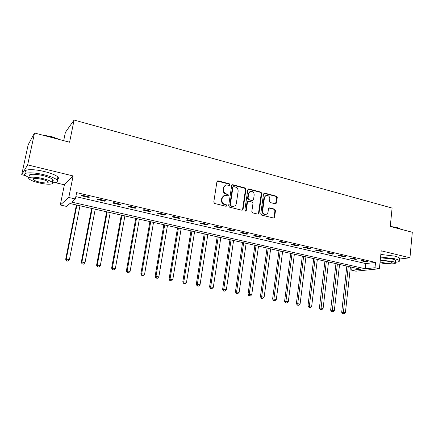 <?xml version="1.0" encoding="UTF-8"?>
<svg xmlns="http://www.w3.org/2000/svg" width="434" height="434" viewBox="0 0 434 434"><rect width="100%" height="100%" fill="white"/><g stroke="black" fill="none" stroke-linecap="round" stroke-linejoin="round"><path stroke-width="0.65" d="M230.02 184.808L229.402 183.832L218.166 180.88L216.929 181.721L213.778 202.081L214.678 203.486L226.016 206.291L226.879 205.683L226.255 204.712L224.801 204.349C222.772 203.617 221.823 202.13 221.948 199.879L222.208 198.186C222.533 196.591 223.439 195.653 224.931 195.365L227.861 195.826L228.458 195.213L227.834 194.237L226.385 193.868C224.367 193.125 223.418 191.638 223.548 189.403L223.803 187.716C224.118 186.164 224.996 185.242 226.439 184.944L229.445 185.41L230.02 184.808M229.347 185.416L229.532 185.02L228.919 184.049L217.271 181.081L217.749 180.853M226.163 206.313L226.396 205.868L225.772 204.891L224.318 204.533L224.801 204.349M227.763 195.832L227.969 195.408L227.351 194.437L225.902 194.069L226.385 193.868M275.373 203.861L276.507 203.025L277.25 197.535L276.409 196.195L264.691 193.114L263.536 193.944L260.774 213.75L261.631 215.107L273.751 218.058L274.592 217.179L275.498 210.495L274.657 209.15L269.313 207.853L268.489 208.721L268.033 212.047C267.773 213.409 267.018 214.19 265.776 214.391C263.709 214.233 262.668 213.002 262.662 210.702L264.474 197.676C264.724 196.369 265.44 195.604 266.622 195.381C268.727 195.501 269.791 196.727 269.818 199.06L269.519 201.219L270.366 202.569L275.373 203.861M374.992 267.74L379.387 268.749L355.918 271.169L351.686 270.219L360.828 269.248L69.955 203.508L66.494 206.394L60.299 205.005L68.794 197.475L75.386 198.989L71.637 202.108L365.238 268.776L374.992 267.74L375.54 262.429L76.639 192.642L75.386 198.989M34.519 133.005L27.662 164.893L21.7 174.701L28.167 144.793L34.519 133.005L69.586 142.216L74.095 120.05L392.092 208.06L390.264 226.467L412.3 232.255L409.946 257.791L381.204 250.809L379.387 268.749M55.161 182.616L64.384 184.797L73.107 175.938L27.662 164.893M73.107 175.938L68.794 197.475M245.98 189.338L245.112 187.965L232.884 184.748L231.675 185.589L228.647 205.77L229.532 207.164L241.874 210.219L243.073 209.356L245.98 189.338L245.476 189.544L244.608 188.172L232.022 184.938M248.959 188.974L260.926 192.121L261.783 193.483L259 213.311L258.149 214.19L252.686 212.893L251.823 211.526L252.979 203.421L252.116 202.054L248.687 201.181L247.499 202.032L246.279 210.495L245.677 211.119L244.836 210.137L247.776 189.81L248.959 188.974L248.449 189.181L260.4 192.322L260.926 192.121M399.432 259.049L409.946 257.791M75.852 196.618L365.786 263.584L375.54 262.429M81.229 195.75L88.894 197.53L89.583 196.998L81.89 195.208L81.229 195.75M97.113 199.439L104.632 201.186L105.386 200.676L97.84 198.918L97.113 199.439M112.699 203.058L120.072 204.772L120.891 204.284L113.486 202.559L112.699 203.058M127.987 206.611L135.224 208.287L136.097 207.821L128.833 206.128L127.987 206.611M142.992 210.094L150.093 211.743L151.027 211.293L143.898 209.633L142.992 210.094M157.716 213.512L164.687 215.134L165.674 214.7L158.676 213.072L157.716 213.512M172.173 216.87L179.02 218.459L180.061 218.047L173.188 216.452L172.173 216.87M186.365 220.168L193.092 221.731L194.182 221.335L187.434 219.767L186.365 220.168M200.307 223.407L206.909 224.937L208.049 224.562L201.425 223.016L200.307 223.407M214 226.586L220.483 228.089L221.666 227.731L215.161 226.217L214 226.586M227.449 229.705L233.817 231.186L235.049 230.845L228.653 229.353L227.449 229.705M240.658 232.776L246.919 234.23L248.194 233.899L241.912 232.44L240.658 232.776M253.646 235.792L259.798 237.219L261.111 236.904L254.937 235.472L253.646 235.792M266.405 238.754L272.454 240.159L273.805 239.861L267.74 238.45L266.405 238.754M278.948 241.667L284.894 243.045L286.283 242.763L280.321 241.375L278.948 241.667M291.279 244.532L297.122 245.888L298.554 245.617L292.69 244.255L291.279 244.532M303.404 247.347L309.149 248.682L310.614 248.422L304.847 247.082L303.404 247.347M315.323 250.114L320.976 251.427L322.473 251.183L316.804 249.865L315.323 250.114M327.052 252.838L332.607 254.129L334.142 253.895L328.565 252.599L327.052 252.838M338.585 255.517L344.053 256.787L345.616 256.565L340.131 255.29L338.585 255.517M349.929 258.154L355.31 259.402L356.905 259.19L351.507 257.937L349.929 258.154M361.093 260.742L366.388 261.973L368.01 261.778L362.699 260.541L361.093 260.742M74.095 120.05L65.398 132.354L63.69 140.67M352.012 267.257L351.686 270.219M64.384 184.797L60.299 205.005M21.7 174.701L25.389 175.575M365.786 263.584L365.238 268.776M88.894 197.53L89.024 196.868M104.632 201.186L104.757 200.53M120.072 204.772L120.191 204.121M135.224 208.287L135.337 207.642M150.093 211.743L150.202 211.103M164.687 215.134L164.795 214.499M179.02 218.459L179.123 217.83M193.092 221.731L193.19 221.101M206.909 224.937L207.007 224.318M220.483 228.089L220.575 227.476M233.817 231.186L233.91 230.579M246.919 234.23L247.006 233.622M259.798 237.219L259.879 236.617M272.454 240.159L272.53 239.563M284.894 243.045L284.97 242.454M297.122 245.888L297.198 245.302M309.149 248.682L309.22 248.096M320.976 251.427L321.046 250.852M332.607 254.129L332.677 253.554M344.053 256.787L344.119 256.217M355.31 259.402L355.37 258.838M366.388 261.973L366.448 261.414M225.42 185.291L223.326 187.927L223.803 187.716M225.902 194.069C223.884 193.325 222.94 191.839 223.065 189.609L223.326 187.927M223.933 195.68L221.731 198.381L222.208 198.186M224.318 204.533C222.295 203.801 221.345 202.315 221.47 200.074L221.731 198.381M242.145 210.246L242.568 209.53L245.476 189.544M233.801 186.609L232.955 187.195L230.308 204.897L230.926 205.873L233.573 206.324C235.092 206.058 236.009 205.114 236.335 203.492L238.114 191.432C238.233 189.224 237.3 187.748 235.315 187.005L233.801 186.609M233.221 186.723L232.461 187.407L232.955 187.195M234.013 206.242L233.08 206.508L230.438 206.052L229.819 205.081L232.461 187.407M258.051 214.195L258.474 213.474L261.252 193.678L260.4 192.322M247.95 201.3L246.989 202.217L245.769 210.669L246.279 210.495M245.541 211.119L245.769 210.669M254.172 195.056C254.15 192.68 253.055 191.437 250.885 191.334C249.691 191.562 248.964 192.333 248.709 193.635L248.047 198.257L248.91 199.629L252.686 200.53L253.516 199.662L254.172 195.056M250.076 191.595L248.199 193.835L248.709 193.635M252.55 200.579L248.4 199.819L247.532 198.446L248.199 193.835M248.449 189.181L248.134 189.153M265.863 195.615L263.943 197.861L264.474 197.676M265.966 214.363L265.245 214.553C263.172 214.396 262.136 213.17 262.131 210.87L263.943 197.861M273.626 218.058L274.049 217.336L274.95 210.664L274.109 209.324L268.885 208.022M275.579 203.888L276.702 197.725L275.867 196.385L263.899 193.276M76.406 204.962L65.686 259.288L66.261 259.044L69.418 259.651L79.981 205.776M76.894 205.076L66.261 259.044L66.489 261.008L67.981 261.154L66.717 260.91M69.418 259.651L67.981 261.154M66.489 261.008L65.686 259.288M91.645 208.407L81.283 262.282L81.918 262.055L85.015 262.651L95.23 209.221M92.203 208.537L81.918 262.055L82.097 263.991L83.588 264.138L82.352 263.899M85.015 262.651L83.588 264.138M82.097 263.991L81.283 262.282M106.612 211.792L96.592 265.223L97.287 265.011L100.33 265.597L110.203 212.606M107.231 211.933L97.287 265.011L97.693 266.834L97.417 266.915L98.909 267.067L97.693 266.834M100.33 265.597L98.909 267.067M97.417 266.915L96.592 265.223M121.303 215.112L111.619 268.109L115.357 268.483L124.9 215.926M121.981 215.264L112.373 267.914L112.759 269.715L112.455 269.791L113.952 269.943L112.759 269.715M115.357 268.483L113.952 269.943M112.455 269.791L111.619 268.109M135.739 218.373L126.375 270.946L130.113 271.321L139.341 219.186M136.471 218.541L127.184 270.756L127.542 272.541L127.216 272.612L128.714 272.764L127.542 272.541M130.113 271.321L128.714 272.764M127.216 272.612L126.375 270.946M41.865 134.936L51.711 136.656L60.5 139.829M59.257 139.504L51.695 136.932L43.411 135.343M52.552 182.757C57.147 182.703 58.72 181.824 57.266 180.115C55.183 178.244 50.691 176.443 43.785 174.712C32.273 171.859 21.738 172.363 25.264 175.455L29.045 177.718M57.462 179.171C58.644 178.683 58.791 177.967 57.901 177.018C55.829 175.114 51.342 173.291 44.447 171.549C32.951 168.674 22.422 169.222 25.926 172.363M29.789 176.155C27.271 173.925 34.845 173.573 43.096 175.613C48.071 176.855 51.315 178.157 52.829 179.508C53.474 180.181 53.371 180.69 52.514 181.032M42.489 178.51C34.226 176.486 26.653 176.806 29.181 179.003C30.798 180.381 34.102 181.672 39.087 182.888C47.149 184.835 54.684 184.575 52.243 182.361C50.718 181.027 47.469 179.741 42.489 178.51M39.673 182.128C45.906 183.36 48.738 183.251 48.169 181.797C47.176 180.929 45.076 180.099 41.865 179.307C35.555 178.059 32.702 178.168 33.309 179.633C34.34 180.511 36.461 181.347 39.673 182.128M390.274 226.391L397.24 227.611L401.591 229.445M401.369 229.385L397.414 227.877L391.349 226.754M395.407 262.255C398.542 262.022 399.833 261.48 399.28 260.644C398.716 259.999 397.099 259.348 394.43 258.697L380.575 257.015M399.448 258.881L399.524 258.094C398.96 257.438 397.343 256.782 394.68 256.125L380.835 254.449M380.499 257.78L392.081 258.984C394.007 259.451 395.179 259.923 395.586 260.384L395.537 260.942M380.005 262.678L380.141 262.711C386.369 264.252 396.969 264.301 395.363 262.727C394.951 262.272 393.779 261.81 391.848 261.344L380.26 260.129M380.097 261.751L382.175 262.472C386.206 263.471 393.047 263.498 391.994 262.489L389.721 261.594C385.609 260.78 382.419 260.606 380.162 261.078M149.914 221.579L140.866 273.729L144.609 274.109L153.522 222.392M150.701 221.758L141.728 273.556L142.064 275.319L141.717 275.384L143.215 275.536L142.064 275.319M144.609 274.109L143.215 275.536M141.717 275.384L140.866 273.729M163.84 224.725L155.095 276.458L158.839 276.843L167.448 225.544M164.687 224.915L156.012 276.301L156.327 278.042L155.958 278.107L157.455 278.259L156.327 278.042M158.839 276.843L157.455 278.259M155.958 278.107L155.095 276.458M177.528 227.817L169.076 279.143L172.819 279.534L181.141 228.637M178.423 228.024L170.041 278.997L170.334 280.722L169.944 280.776L171.441 280.934L170.334 280.722M172.819 279.534L171.441 280.934M169.944 280.776L169.076 279.143M190.976 230.861L182.806 281.785L186.549 282.171L194.589 231.675M191.92 231.072L183.826 281.65L184.097 283.353L183.691 283.407L185.188 283.565L184.097 283.353M186.549 282.171L185.188 283.565M183.691 283.407L182.806 281.785M204.192 233.845L196.304 284.373L200.047 284.769L207.81 234.664M205.184 234.072L197.367 284.254L197.616 285.941L197.193 285.984L198.691 286.142L197.616 285.941M200.047 284.769L198.691 286.142M197.193 285.984L196.304 284.373M232.483 184.727L232.044 184.922M217.19 236.785L209.568 286.923L213.306 287.319L220.808 237.599M218.226 237.018L210.674 286.809L210.908 288.48L210.463 288.523L211.96 288.681L210.908 288.48M213.306 287.319L211.96 288.681M210.463 288.523L209.568 286.923M229.966 239.671L222.604 289.424L226.342 289.825L233.584 240.49M231.045 239.915L223.754 289.326L223.966 290.975L223.505 291.013L225.002 291.176L223.966 290.975M226.342 289.825L225.002 291.176M223.505 291.013L222.604 289.424M242.53 242.508L235.418 291.887L239.156 292.288L246.149 243.328M243.653 242.763L236.611 291.794L236.807 293.433L236.329 293.465L237.827 293.628L236.807 293.433M239.156 292.288L237.827 293.628M236.329 293.465L235.418 291.887M254.883 245.302L248.02 294.306L251.753 294.708L258.501 246.121M256.049 245.568L249.252 294.225L249.431 295.847L248.937 295.874L250.429 296.037L249.431 295.847M251.753 294.708L250.429 296.037M248.937 295.874L248.02 294.306M267.035 248.047L260.411 296.688L264.143 297.089L270.653 248.866M268.239 248.324L261.68 296.617L261.843 298.218L261.333 298.245L262.825 298.408L261.843 298.218M264.143 297.089L262.825 298.408M261.333 298.245L260.411 296.688M278.991 250.749L272.601 299.026L276.322 299.433L282.61 251.568M280.234 251.031L273.903 298.966L274.049 300.55L273.529 300.572L275.015 300.74L274.049 300.55M276.322 299.433L275.015 300.74M273.529 300.572L272.601 299.026M290.753 253.413L284.585 301.332L288.306 301.738L294.371 254.226M292.033 253.7L285.925 301.277L286.055 302.851L285.518 302.867L287.01 303.03L286.055 302.851M288.306 301.738L287.01 303.03M285.518 302.867L284.585 301.332M302.33 256.027L296.379 303.594L300.095 304.001L305.943 256.841M303.643 256.32L297.751 303.55L297.865 305.107L297.317 305.124L298.804 305.286L297.865 305.107M300.095 304.001L298.804 305.286M297.317 305.124L296.379 303.594M313.717 258.599L307.983 305.824L311.693 306.23L317.33 259.418M315.068 258.903L309.388 305.791L309.485 307.326L308.927 307.337L310.408 307.505L309.485 307.326M311.693 306.23L310.408 307.505M308.927 307.337L307.983 305.824M324.93 261.132L319.397 308.015L323.108 308.428L328.538 261.952M326.308 261.447L320.921 309.513L320.346 309.523L321.827 309.686L320.921 309.513M323.108 308.428L321.827 309.686M320.346 309.523L319.397 308.015M335.965 263.628L330.632 310.174L334.337 310.587L339.567 264.442M337.375 263.948L332.173 311.666L331.587 311.672L333.068 311.834L332.173 311.666M334.337 310.587L333.068 311.834M331.587 311.672L330.632 310.174M346.831 266.085L341.694 312.296L345.388 312.713L350.428 266.899M348.269 266.411L343.251 313.782L342.648 313.782L344.129 313.95L343.251 313.782M345.388 312.713L344.129 313.95M342.648 313.782L341.694 312.296M228.919 184.049L229.402 183.832M225.772 204.891L226.255 204.712M227.351 194.437L227.834 194.237M223.065 189.609L223.548 189.403M221.47 200.074L221.948 199.879M217.7 181.103L218.166 180.88M242.568 209.53L243.073 209.356M232.396 184.965L232.884 184.748M244.608 188.172L245.112 187.965M229.819 205.081L230.308 204.897M230.438 206.052L230.926 205.873M231.962 206.432L232.45 206.248M261.252 193.678L261.783 193.483M258.474 213.474L259 213.311M246.989 202.217L247.499 202.032M247.532 198.446L248.047 198.257M248.4 199.819L248.91 199.629M251.818 200.692L252.338 200.503M262.131 210.87L262.662 210.702M269.096 208.054L269.639 207.881M274.109 209.324L274.657 209.15M274.95 210.664L275.498 210.495M274.049 217.336L274.592 217.179M264.16 193.309L264.691 193.114M275.867 196.385L276.409 196.195M276.702 197.725L277.25 197.535M275.959 203.204L276.507 203.025M233.08 206.508L233.573 206.324M252.165 200.714L252.686 200.53M248.177 189.115L248.584 188.953M265.245 214.553L265.776 214.391M268.977 207.962L269.313 207.853M263.97 193.222L264.339 193.087M33.516 178.656L33.309 179.633M52.829 179.508L52.243 182.361M57.266 180.115L57.901 177.018M395.586 260.384L395.363 262.727M399.28 260.644L399.524 258.094"/></g></svg>
